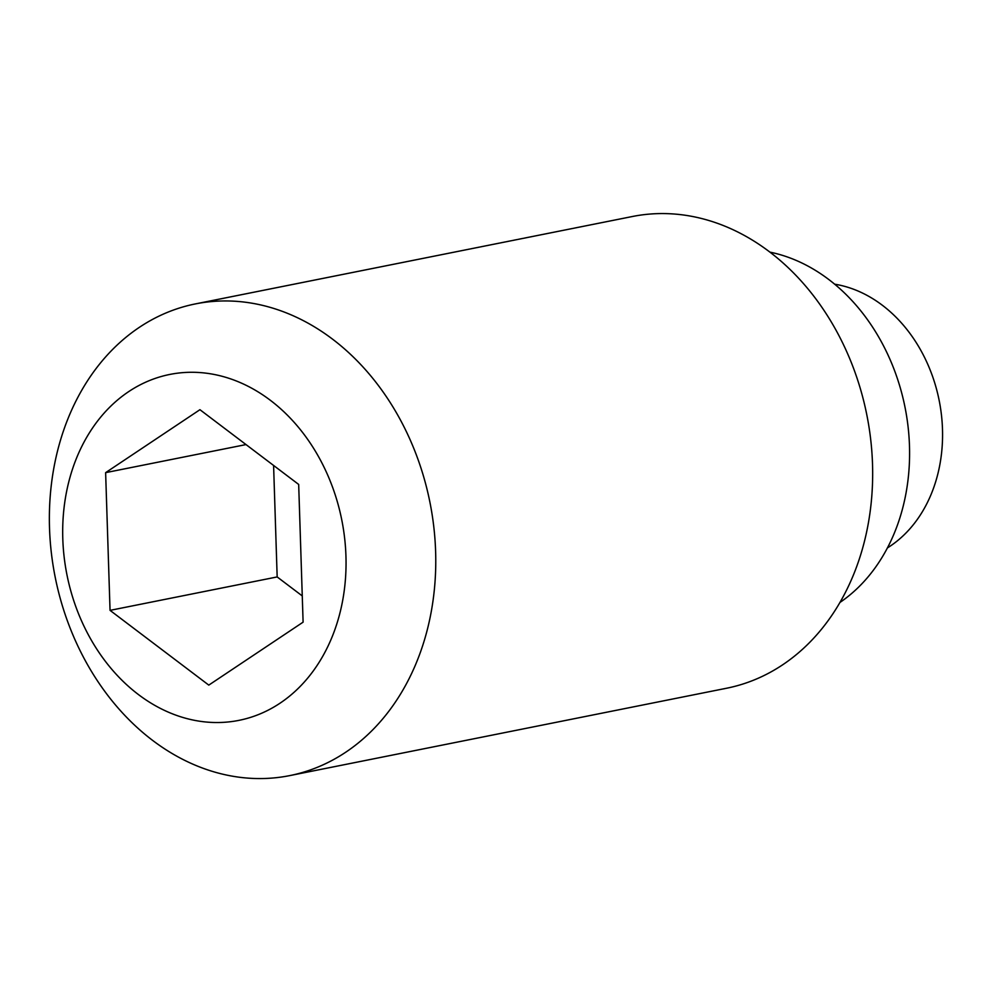 <?xml version="1.0" encoding="UTF-8"?>
<svg xmlns="http://www.w3.org/2000/svg" width="992" height="992" viewBox="0 0 992 992"><rect width="100%" height="100%" fill="white"/><g stroke="black" fill="none" stroke-linecap="round" stroke-linejoin="round"><path stroke-width="1.49" d="M834.669 284.183A140.306 111.464 78.7 0 1 938.779 398.548A140.306 111.464 78.7 0 1 890.06 546.22A140.306 111.464 78.7 0 1 887.418 547.919M302.262 595.932L277.165 576.935L273.594 465.446M110.05 610.365L105.623 472.651L199.938 409.696L298.679 484.443L303.106 622.158L208.791 685.112L110.05 610.365L277.165 576.935M246.016 444.577L105.623 472.651M769.904 252.129A188.406 149.68 78.7 0 1 905.014 407.253A188.406 149.68 78.7 0 1 839.976 602.429M195.387 303.912L632.288 216.529A240.523 191.072 78.7 0 1 857.051 378.188A240.523 191.072 78.7 0 1 782.626 664.826A240.523 191.072 78.7 0 1 726.64 688.225L289.738 775.608A240.523 191.072 78.7 0 1 55.205 577.245A240.523 191.072 78.7 0 1 195.387 303.912A240.523 191.072 78.7 0 1 420.149 465.57A240.523 191.072 78.7 0 1 345.724 752.221A240.523 191.072 78.7 0 1 289.738 775.608M280.017 703.204A176.378 140.12 78.7 0 1 62.794 538.755A176.378 140.12 78.7 0 1 270.295 400.247A176.378 140.12 78.7 0 1 280.017 703.204"/></g></svg>

